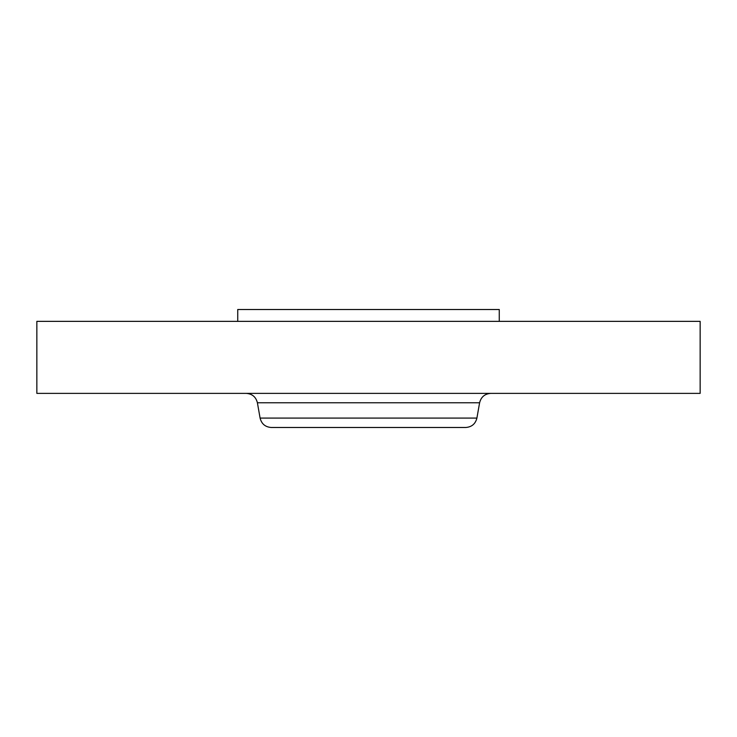 <?xml version="1.0" encoding="UTF-8"?>
<svg xmlns="http://www.w3.org/2000/svg" width="737" height="737" viewBox="0 0 737 737"><rect width="100%" height="100%" fill="white"/><g stroke="black" fill="none" stroke-linecap="round" stroke-linejoin="round"><path stroke-width="1.11" d="M237.738 321.36L237.738 309.512L499.262 309.512L499.262 321.36M36.85 321.36L700.15 321.36L700.15 393.374L36.85 393.374L36.85 321.36M476.903 418.091L260.097 418.091C261.561 423.922 265.292 427.055 271.299 427.488L465.701 427.488C471.708 427.055 475.439 423.922 476.903 418.091L479.603 402.77C481.068 396.939 484.799 393.807 490.805 393.374M260.097 418.091L257.397 402.77L479.603 402.77M257.397 402.77C255.932 396.939 252.201 393.807 246.195 393.374"/></g></svg>
